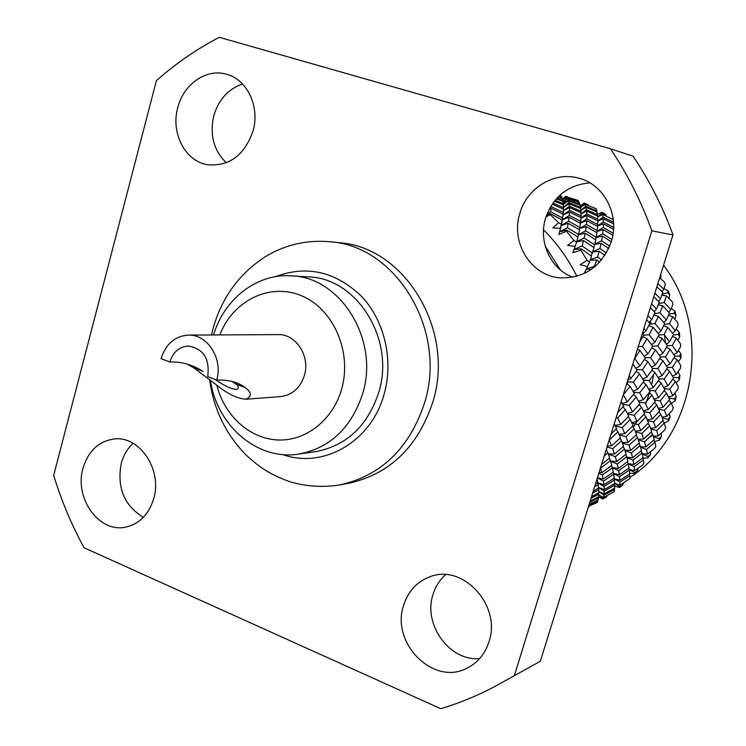 <?xml version="1.0" encoding="UTF-8"?>
<svg xmlns="http://www.w3.org/2000/svg" width="746" height="746" viewBox="0 0 746 746"><rect width="100%" height="100%" fill="white"/><g stroke="black" fill="none" stroke-linecap="round" stroke-linejoin="round"><path stroke-width="1.12" d="M226.271 162.777C213.71 150.506 209.542 134.858 213.776 115.817C218.615 99.563 228.201 88.961 242.534 84M177.753 107.666C183.469 84.242 206.241 68.231 226.299 74.19C247.057 79.253 260.121 106.669 253.053 130.942C244.539 155.196 229.432 166.47 207.724 164.754C185.278 161.462 170.526 133.03 177.753 107.666M572.825 277.232C550.567 269.138 538.08 241.741 545.596 218.102C553.252 196.571 568.032 184.831 589.909 182.882M519.85 213.412C526.825 188.095 554.129 171.263 578.374 178.089C603.915 184.038 620.103 214.951 611.291 241.685C601.901 266.21 584.929 278.267 560.386 277.866C531.049 276.104 510.339 242.683 519.85 213.412M479.622 658.615C449.362 661.338 422.907 624.449 432.997 594.609C435.431 586.617 439.627 579.968 445.576 574.662M403.623 605.314C408.165 591.093 417.033 581.544 430.228 576.677C462.958 563.556 501.685 605.603 488.975 641.784C485.04 653.934 477.766 662.709 467.155 668.108C433.454 686.441 390.494 642.987 403.623 605.314M143.391 517.323C124.19 505.62 116.805 487.642 121.244 463.387C123.472 455.237 127.435 448.551 133.133 443.32M82.992 468.311C88.149 451.246 98.36 441.492 113.616 439.04C139.129 435.132 162.619 469.43 153.741 498.542C148.892 514.358 139.567 523.878 125.776 527.105C99.181 533.306 74.041 498.179 82.992 468.311M330.282 241.779C396.583 246.077 447.759 331.047 424.399 403.427C409.274 448.43 381.187 475.575 340.148 484.881L349.109 483.194C389.804 473.962 417.648 447.106 432.633 402.607C455.797 331.028 405.097 247.019 339.346 242.739L330.282 241.779C307.893 239.746 286.977 244.268 267.534 255.346C240.053 272.355 221.851 296.927 212.927 329.061L211.519 334.963M210.437 380.162C216.769 425.584 257.454 460.795 298.512 454.109L315.586 451.638C346.433 445.856 367.461 426.171 378.679 392.601C395.548 339.719 357.092 277.941 308.49 276.906L291.276 275.834C256.941 273.306 224.154 298.922 213.552 334.954M298.512 454.109C329.835 448.225 351.189 428.148 362.584 393.888C379.714 339.924 340.614 276.869 291.276 275.834M216.834 385.206C224.322 415.485 249.49 438.611 277.503 439.963C305.478 441.427 332.791 420.278 341.575 389.3C352.364 352.364 333.621 309.049 301.729 295.864C269.968 282.221 232.836 300.619 219.846 334.917M188.412 335.085C207.481 334.208 223.157 358.863 216.704 380.068C228.64 379.686 238.179 382.213 245.303 387.64C251.878 392.806 252.008 396.676 245.704 399.241L280.617 396.592C292.311 395.072 300.246 388.013 304.405 375.406C310.429 356.159 295.873 333.807 278.109 334.609L188.412 335.085C174.89 336.073 165.78 343.934 161.089 358.658L169.846 362.034C181.287 361.54 192.375 364.673 203.089 371.424L193.867 367.89L187.013 364.076M245.704 399.241C236.93 398.457 227.12 393.636 216.275 384.777L193.867 367.89M216.704 380.068L207.705 376.609C209.952 358.789 203.462 348.587 188.244 346.004C179.152 346.75 173.016 352.093 169.846 362.034M650.298 321.032L651.081 324.044M653.552 374.8L651.939 383.593M650.251 390.428L649.962 391.445M649.859 391.79L645.644 404.015M636.916 421.593L633.27 427.309M614.676 486.56L615.198 486.299M629.866 477.496C695.598 435.058 713.027 329.667 663.548 265.296M651.034 436.727L651.528 435.888M567.538 196.869L565.627 196.319L567.538 196.869M575.809 199.63L578.094 200.488L578.747 201.56L567.109 197.867L566.326 196.888L575.809 199.63M584.351 203.061L588.007 204.721L584.351 203.061L580.229 205.737M588.538 205.672L588.007 204.721M594.105 207.752L596.278 208.927L596.791 210.726L585.619 206.269L584.967 204.376L594.105 207.752M602.208 212.34L605.659 214.494L602.386 213.076L602.208 212.34L597.462 214.4M606.293 216.023L605.659 214.494M613.529 222.261L603.057 217.189L602.656 214.391L613.296 219.734M660.63 274.659L661.012 275.386L660.536 274.976M660.732 278.743L661.012 275.386M659.65 277.81L664.238 281.829L665.339 284.198L663.856 289.168L657.841 283.629M668.192 290.837L669.749 294.838L667.595 292.73L668.192 290.837L663.987 288.721M668.985 298.428L669.749 294.838M672.165 301.682L672.976 304.191L670.878 309.59L664.145 302.466L666.504 295.966L672.165 301.682M674.999 311.185L676.062 315.362L674.16 313.217L674.999 311.185L671.316 308.48M674.72 319.064L676.062 315.362M677.62 322.486L678.105 325.088L675.354 330.832L669.516 323.68L672.678 316.705L677.62 322.486M679.261 332.306L679.802 336.595L678.179 334.46L679.261 332.306L676.174 329.163M677.853 340.26L679.802 336.595M680.483 343.878L680.65 346.526L677.191 352.513L672.258 345.463L676.268 338.143L680.483 343.878M680.912 353.837L680.921 358.164L679.559 356.075L680.912 353.837L678.431 350.406M678.328 361.651L680.921 358.164M680.697 365.475L680.538 368.114L676.361 374.25L672.323 367.433L677.209 359.889L680.697 365.475M679.904 375.397L679.382 379.686L678.291 377.681L679.904 375.397L678.039 371.825M676.165 382.838L679.382 379.686M678.263 386.894L677.788 389.487L672.883 395.66L669.694 389.198L675.475 381.551L678.263 386.894M676.268 396.602L675.223 400.77L674.384 398.886L676.268 396.602L674.99 393.039M671.419 403.446L675.223 400.77M673.237 407.745L672.444 410.244L666.821 416.343L664.434 410.365L671.12 402.756L673.237 407.745M670.076 417.07L668.537 421.052L667.922 419.317L670.076 417.07L669.339 413.657M664.192 423.103L668.537 421.052M665.712 427.672L664.63 430.032L658.308 435.962L656.648 430.563L664.21 423.122L665.712 427.672M661.45 436.447L659.436 440.168L659.044 438.629L661.45 436.447L661.18 433.305M654.484 441.529L659.436 440.168M655.846 446.322L654.484 448.505L647.5 454.165L646.493 449.446L654.895 442.294L655.846 446.322M650.559 454.407L648.125 457.811L647.91 456.477L650.559 454.407L650.661 451.638M642.716 458.286L648.125 457.811M643.826 463.397L642.213 465.364L634.604 470.651L634.165 466.688L643.35 459.956L643.826 463.397M637.616 470.651L634.79 473.673L634.743 472.572L637.616 470.651L637.979 468.339M629.643 473.216L634.79 473.673M629.866 478.596L619.87 485.161L619.898 482.009L629.81 475.799L629.866 478.596M622.863 484.909L619.712 487.502L619.786 486.653L622.863 484.909L623.358 483.119M614.685 486.15L619.712 487.502M614.256 491.689L603.579 497.461L603.962 495.185L614.518 489.581L614.256 491.689M606.573 496.967L603.318 498.514L606.573 496.967L607.067 495.745M598.376 496.892L603.15 499.102M588.958 505.005L597.751 501.088L597.257 502.487L588.529 506.357M588.361 506.907L589.377 506.021M589.032 506.646L588.342 506.972M664.378 334.012L665.563 343.048M559.938 195.154L561.048 196.058L559.463 195.601M642.455 333.07L643.854 334.786L639.602 342.237M646.95 338.647L652.685 346.097L647.92 353.893L642.409 346.424L646.95 338.647L642.81 336.67M642.409 346.424L638.231 346.657M655.454 349.855L660.555 357.11L655.492 364.906L650.587 357.66L655.454 349.855L651.696 347.757M644.18 356.318L647.92 353.893M650.587 357.66L645.187 357.735M663.008 360.775L667.511 367.806L662.14 375.555L657.851 368.552L663.008 360.775L659.623 358.584M651.556 367.107L655.492 364.906M657.851 368.552L652.396 368.412M669.666 371.349L673.601 378.147L667.922 385.822L664.192 379.08L669.666 371.349L666.635 369.093M658.028 377.504L662.14 375.555M664.192 379.08L658.737 378.707M663.651 387.5L667.922 385.822M669.694 389.198L664.238 388.601M675.475 381.551L672.789 379.276M587.13 260.363L580.836 250.171L581.255 248.782L591.55 256.176L589.554 262.219L587.13 260.363L580.174 264.727L587.615 266.602L584.463 272.775L586.552 272.337M591.447 269.315L586.347 269.12M646.605 319.736L649.841 323.428L645.98 330.888L643.91 328.417M654.96 342.172L649.123 334.74L653.086 327.252L659.119 334.646L654.96 342.172L651.612 344.671M645.98 330.888L642.856 333.565M653.086 327.252L648.778 325.536M643.584 335.28L649.123 334.74M662.989 353.184L657.785 345.93L662.047 338.386L667.446 345.622L662.989 353.184L659.436 355.478M662.047 338.386L658.112 336.521M652.601 346.219L657.785 345.93M670.104 363.889L665.497 356.84L670.067 349.277L674.888 356.327L670.104 363.889L666.365 365.969M670.067 349.277L666.495 347.282M660.424 356.914L665.497 356.84M677.209 359.889L673.983 357.8M667.194 367.302L672.323 367.433M573.972 240.473L566.54 231.279L566.82 230.113L577.973 237.032L576.611 242.226L573.972 240.473L567.585 245.369L575.175 246.441L572.769 252.717L580.836 250.171M581.255 248.782L574.066 249.49M595.066 266.518L594.581 266.126L596.651 259.981L599.56 262.2M596.651 259.981L590.254 260.168M586.431 268.952L594.581 266.126M589.554 262.219L587.326 266.527M650.372 307.641L654.96 312.565L651.668 319.698L647.92 315.511M661.096 330.86L654.969 323.494L658.354 316.323L664.686 323.624L661.096 330.86L658.121 333.397M651.668 319.698L648.917 322.375M658.354 316.323L653.916 314.896M649.421 324.268L654.969 323.494M669.591 341.817L664.071 334.59L667.763 327.326L673.489 334.506L669.591 341.817L666.402 344.186M667.763 327.326L663.67 325.713M658.877 335.103L664.071 334.59M676.268 338.143L672.519 336.371M667.381 345.743L672.258 345.463M566.82 230.113L559.64 231.829L558.847 234.524L566.54 231.279M568.228 223.296L579.53 229.815L578.56 234.505L567.361 227.716L568.228 223.296L561.272 225.46L558.847 234.524M592.455 253.211L582.094 245.928L583.512 240.604L594.002 247.663L591.242 255.953M583.512 240.604L576.751 241.741M574.047 249.444L582.094 245.928M576.611 242.226L575.054 246.422M601.546 259.916L597.593 256.96L599.206 251.299L604.885 255.374M599.206 251.299L592.837 251.915M590.384 259.795L597.593 256.96M653.776 296.684L659.259 302.195L656.508 308.993L651.566 303.808M666.383 319.987L659.949 312.733L662.812 305.888L669.442 313.059L666.383 319.987L663.763 322.533M656.508 308.993L654.111 311.632M662.812 305.888L658.252 304.76M654.438 313.73L659.949 312.733M672.678 316.705L668.453 315.362M664.304 324.407L669.516 323.68M561.458 224.285L558.614 222.672L550.203 214.634L550.362 213.701L562.288 220.014L559.64 231.829L567.361 227.716M545.96 216.927L550.203 214.634M550.362 213.701L546.566 215.165M594.693 244.94L584.137 238.011L585.153 233.2L595.812 239.876L593.741 247.476M585.153 233.2L578.476 234.776M576.789 241.583L584.137 238.011M578.56 234.505L577.824 236.939M606.33 253.034L599.924 248.521L601.099 243.336L608.708 248.474M601.099 243.336L594.823 244.371M592.921 251.607L599.924 248.521M656.862 286.772L662.812 292.367L660.546 298.81L654.857 293.215M660.546 298.81L658.476 301.403M666.504 295.966L661.87 295.146M658.671 303.697L664.145 302.466M562.624 217.963L550.669 211.789L551.107 208.339L563.127 214.205L562.26 220.005M551.107 208.339L549.168 209.234M546.93 214.186L550.669 211.789M579.931 227.549L568.592 221.17L569.123 217.273L580.537 223.371L579.409 229.74M569.123 217.273L562.419 219.856L561.272 225.46L568.592 221.17M569.534 212.023L581.022 217.673L580.752 221.357L569.319 215.407L569.534 212.023L563.081 214.988L562.643 217.823M561.691 223.194L561.272 225.46M596.278 237.405L585.582 230.859L586.216 226.542L597.005 232.827L595.569 239.718M586.216 226.542L579.698 228.556M578.514 234.664L585.582 230.859M609.706 246.161L601.593 240.799L602.376 236.09L611.282 241.713M602.376 236.09L596.24 237.536M594.888 244.11L601.593 240.799M552.208 204.115L563.5 209.188L563.305 212.424L551.257 206.707L550.091 207.537M562.726 217.273L562.419 219.856L569.319 215.407M563.305 212.424L563.099 214.195M597.294 230.607L586.449 224.453L586.757 220.639L597.686 226.523L596.781 232.696M586.757 220.639L580.453 223.045M579.717 228.472L586.449 224.453M580.752 221.357L580.407 223.296M611.916 239.494L602.693 233.806L603.132 229.591L612.83 235.279M603.132 229.591L597.089 231.437M596.296 237.303L602.693 233.806M554.343 201.178L563.444 204.917L563.528 207.658L552.954 203.043M581.087 215.92L569.562 210.409L569.506 207.519L581.078 212.741L580.882 217.608M569.506 207.519L563.472 210.792M563.258 212.834L563.081 214.988L569.562 210.409M563.528 207.658L563.435 209.15M563.174 213.524L563.043 214.969M597.807 224.555L586.841 218.802L586.869 215.482L597.891 220.947L597.471 226.402M586.869 215.482L580.994 218.168M580.463 222.979L586.841 218.802M613.156 233.209L603.272 227.549L603.383 223.809L613.548 229.32M603.383 223.809L597.546 226.019M597.136 231.251L603.272 227.549M556.274 198.874L563.062 201.42L563.351 203.649L555.024 200.329M581.013 211.239L569.422 206.176L569.133 203.779L580.752 208.544L580.929 212.666M569.133 203.779L563.519 207.304M563.426 210.801L569.422 206.176M563.351 203.649L563.351 204.88M597.854 219.221L586.804 213.897L586.561 211.062L597.649 216.098L597.658 220.835M586.561 211.062L581.106 213.99M581.003 218.065L586.804 213.897M613.632 227.427L603.365 222.01L603.197 218.737L613.613 223.94M603.197 218.737L597.891 221.152M597.574 225.851L603.365 222.01M557.887 197.131L562.372 198.65L562.857 200.394L556.861 198.222M580.556 207.295L568.937 202.679L568.443 200.777L580.071 205.075L580.556 208.46M568.443 200.777L563.351 204.423M563.519 207.257L568.937 202.679M562.857 200.394L562.922 201.364M597.49 214.615L586.375 209.729L585.899 207.36L597.061 211.967L597.406 215.986M585.899 207.36L580.957 210.437M581.106 213.869L586.375 209.729M602.656 214.391L597.732 217.021M597.891 220.947L603.057 217.189M559.136 195.909L561.412 196.59L562.074 197.876L558.362 196.664M579.773 204.068L568.144 199.919L567.482 198.483L579.12 202.325L579.828 204.991M567.482 198.483L563.155 202.007M563.351 204.348L568.144 199.919M562.074 197.876L562.158 198.576M584.967 204.376L580.556 207.528M580.938 210.288L585.619 206.269M566.326 196.888L562.801 200.152M563.137 201.886L567.109 197.867M597.117 478.783L597.835 482.606L595.448 484.154M594.646 486.718L598.133 484.518L598.553 488.033L593.257 491.185M598.133 484.518L597.677 482.699M592.622 493.218L598.684 489.702L598.786 492.752L591.531 496.733M598.684 489.702L598.395 488.126M591.037 498.309L598.758 494.197L598.581 496.78L590.198 500.995M598.758 494.197L598.59 492.864M589.834 502.179L598.432 497.992L598.022 500.118L589.219 504.156M598.432 497.992L598.357 496.901M597.751 501.088L597.751 500.249M603.169 479.081L602.358 474.969L612.363 467.761L613.296 472.115L603.169 479.081L597.443 477.72M601.845 472.74L600.642 468.171L610.461 460.599L611.785 465.411L601.845 472.74L599.131 472.293M604.269 455.787L607.897 452.766L609.668 458.016L601.584 464.422M606.433 448.84L606.862 449.959L605.799 450.873M607.897 452.766L606.554 450.22M610.461 460.599L609.398 458.24M612.363 467.761L611.543 465.597M598.805 473.337L602.358 474.969M603.962 484.713L603.495 481.067L613.678 474.232L614.238 478.149L603.962 484.713L597.705 482.783M613.678 474.232L613.063 472.283M597.369 477.962L603.495 481.067M604.251 489.646L604.12 486.457L614.434 480.032L614.648 483.492L604.251 489.646L598.497 487.464M614.434 480.032L613.995 478.298M597.723 482.886L604.12 486.457M604.101 493.899L604.241 491.166L614.685 485.152L614.62 488.154L604.101 493.899L598.768 491.474M614.685 485.152L614.406 483.641M598.516 487.614L604.241 491.166M614.518 489.581L614.359 488.304M598.777 491.651L603.962 495.185M618.331 468.525L617.334 464.04L626.724 456.729L627.843 461.438L618.331 468.525L612.27 467.518M616.718 461.634L615.319 456.701L624.495 449.064L626.043 454.202L616.718 461.634L610.582 461.028M614.499 454.072L612.643 448.7L621.595 440.765L623.591 446.322L614.499 454.072L608.288 453.876M611.571 445.847L609.23 440.056L617.94 431.831L620.448 437.809L611.571 445.847L607.309 446.005M614.228 423.803L616.522 428.67L611.058 433.986M617.94 431.831L616.056 429.127M621.595 440.765L620.029 438.2M607.03 446.929L612.643 448.7M624.495 449.064L623.218 446.649M608.4 454.202L615.319 456.701M626.724 456.729L625.707 454.482M610.666 461.317L617.334 464.04M619.348 474.745L618.732 470.698L628.309 463.742L629.037 468.022L619.348 474.745L613.398 473.346M628.309 463.742L627.526 461.69M612.363 467.77L618.732 470.698M619.833 480.293L619.562 476.694L629.316 470.101L629.699 473.943L619.833 480.293L614.051 478.531M629.316 470.101L628.729 468.236M613.473 473.57L619.562 476.694M629.81 475.799L629.391 474.139M614.098 478.718L619.898 482.009M632.561 457.783L631.377 452.962L640.143 445.586L641.467 450.612L632.561 457.783L626.854 457.233M630.659 450.388L629.027 445.148L637.578 437.464L639.35 442.9L630.659 450.388L624.859 450.211M628.076 442.359L625.997 436.699L634.287 428.754L636.543 434.582L628.076 442.359L622.257 442.574M624.812 433.696L622.229 427.626L630.249 419.448L633 425.668L624.812 433.696L619.003 434.303M620.765 424.427L617.632 417.965L625.39 409.582L628.701 416.165L620.765 424.427L615.012 425.434M621.101 401.693L623.553 406.113L617.716 412.585M625.39 409.582L622.919 406.831M616.131 417.685L617.632 417.965M630.249 419.448L628.132 416.781M615.301 426.041L622.229 427.626M634.287 428.754L632.487 426.19M619.236 434.843L625.997 436.699M637.578 437.464L636.077 435.021M622.434 443.04L629.027 445.148M640.143 445.586L638.921 443.283M624.989 450.621L631.377 452.962M633.848 464.544L633.056 460.151L642.045 453.083L642.977 457.699L633.848 464.544L628.263 463.63M642.045 453.083L641.066 450.938M626.948 457.615L633.056 460.151M643.35 459.956L642.595 457.988M628.356 463.975L634.165 466.688M645.877 446.919L644.469 441.791L652.629 434.368L654.195 439.674L645.877 446.919L640.469 446.761M643.639 439.058L641.784 433.538L649.682 425.854L651.706 431.552L643.639 439.058L638.184 439.273M640.711 430.61L638.362 424.698L646.017 416.781L648.535 422.842L640.711 430.61L635.256 431.188M637.037 421.574L634.184 415.28L641.551 407.167L644.591 413.592L637.037 421.574L631.638 422.516M632.589 411.96L629.195 405.311L636.263 397.031L639.854 403.791L632.589 411.96L627.283 413.265M627.302 401.814L623.302 394.811L630.1 386.4L634.277 393.487L627.302 401.814L622.108 403.474M627.274 381.868L627.796 382.689L626.491 384.376M630.1 386.4L626.994 383.733M636.263 397.031L633.55 394.382M622.584 404.341L629.195 405.311M641.551 407.167L639.182 404.565M627.666 414.049L634.184 415.28M646.017 416.781L643.985 414.244M631.937 423.196L638.362 424.698M649.682 425.854L647.966 423.411M635.489 431.794L641.784 433.538M652.629 434.368L651.193 432.037M638.371 439.823L644.469 441.791M654.895 442.294L653.72 440.103M640.6 447.255L646.493 449.446M655.687 427.7L653.571 421.928L660.853 414.272L663.157 420.185L655.687 427.7L650.559 428.251M652.368 418.879L649.766 412.743L656.769 404.901L659.557 411.158L652.368 418.879L647.286 419.774M648.293 409.517L645.15 403.036L651.873 395.026L655.202 401.609L648.293 409.517L643.276 410.748M643.406 399.642L639.714 392.825L646.129 384.684L650.027 391.575L643.406 399.642L638.501 401.199M637.681 389.253L633.401 382.139L639.508 373.905L643.985 381.085L637.681 389.253L632.925 391.137M632.841 363.964L637.065 370.156L631.051 378.418L629.223 375.602M639.508 373.905L636.179 371.405M627.311 381.738L633.401 382.139M631.051 378.418L627.88 379.928M646.129 384.684L643.173 382.166M633.522 392.163L639.714 392.825M651.873 395.026L649.281 392.508M638.986 402.122L645.15 403.036M656.769 404.901L654.512 402.42M643.667 411.578L649.766 412.743M660.853 414.272L658.914 411.857M647.593 420.52L653.571 421.928M664.21 423.122L662.569 420.791M650.801 428.922L656.648 430.563M668.957 400.397L671.12 402.756M674.384 398.886L668.966 398.056M664.099 390.745L666.579 393.142L669.666 399.558L663.082 407.213L660.191 400.9L666.579 393.142M668.491 397.049L672.883 395.66M658.42 380.684L661.236 383.08L664.854 389.785L658.578 397.59L655.156 390.96L661.236 383.08M651.864 370.212L655.044 372.59L659.24 379.565L653.254 387.491L649.253 380.563L655.044 372.59M644.385 359.395L647.948 361.707L652.741 368.944L647.062 376.944L642.474 369.736L647.948 361.707M637.476 349.091L639.928 350.471L645.337 357.94L639.975 365.978L634.762 358.518L639.928 350.471M543.526 229.787C556.973 243.196 568.098 258.685 576.9 276.272M558.614 222.672L552.851 227.996L560.498 228.267M565.627 196.319L562.521 199.117M545.214 246.133L560.395 269.931M562.764 199.984L565.897 196.506M580.556 207.323L584.594 203.527M578.747 201.56L578.831 202.222M597.714 216.806L602.386 213.076M596.791 210.726L596.791 211.845M613.585 223.119L613.492 223.875M663.856 289.168L662.094 291.677M662.196 294.185L667.595 292.73M670.878 309.59L668.584 312.108M668.966 314.169L674.16 313.217M636.692 369.587L642.474 369.736M639.975 365.978L635.825 368.31M675.354 330.832L672.51 333.248M673.265 334.945L678.179 334.46M643.434 380.171L649.253 380.563M647.062 376.944L642.716 379.005M677.191 352.513L673.806 354.704M674.766 356.15L679.559 356.075M649.346 390.326L655.156 390.96M653.254 387.491L648.75 389.263M676.361 374.25L672.454 376.096M673.144 377.327L678.291 377.681M654.438 400.033L660.191 400.9M658.578 397.59L653.944 399.063M658.737 409.256L664.434 410.365M663.082 407.213L658.345 408.379M662.327 417.984L667.922 419.317M666.821 416.343L662.019 417.182M653.365 436.774L659.044 438.629M658.308 435.962L653.179 436.158M642.269 454.1L647.91 456.477M647.5 454.165L642.166 453.652M629.186 469.682L634.743 472.572M634.604 470.651L629.083 469.365M614.648 483.427L619.786 486.653M619.87 485.161L614.639 483.184M598.721 495.074L603.318 498.514M603.579 497.461L598.73 494.878M495.903 685.91C478.018 695.468 459.629 703.068 440.737 708.7L84.074 547.76C71.523 524.764 61.396 500.631 53.693 475.37L156.399 80.671C175.636 63.615 196.59 49.152 219.259 37.3L610.442 148.743L633.074 156.212C649.384 180.429 662.69 206.67 672.995 234.943L540.337 661.245L495.903 685.91L540.337 661.245M672.995 234.943L651.864 230.822L514.544 675.046M651.864 230.822C641.168 201.336 627.358 173.977 610.442 148.743M215.454 379.593C223.408 385.356 230.365 388.666 236.314 389.524C239.242 388.489 239.084 386.652 235.857 384.004L232.127 381.486M282.65 454.547C323.037 469.178 371.163 441.912 384.004 394.569C393.832 360.598 384.74 321.032 361.689 296.498C335.681 271.516 306.932 264.905 275.433 276.673M340.148 484.881C323.046 487.632 306.233 486.569 289.718 481.692C267.795 473.607 258.452 466.306 245.854 454.799C225.656 434.06 213.552 408.948 209.561 379.472M566.27 199.462L563.314 203.248M245.303 387.64L235.857 384.004"/></g></svg>
